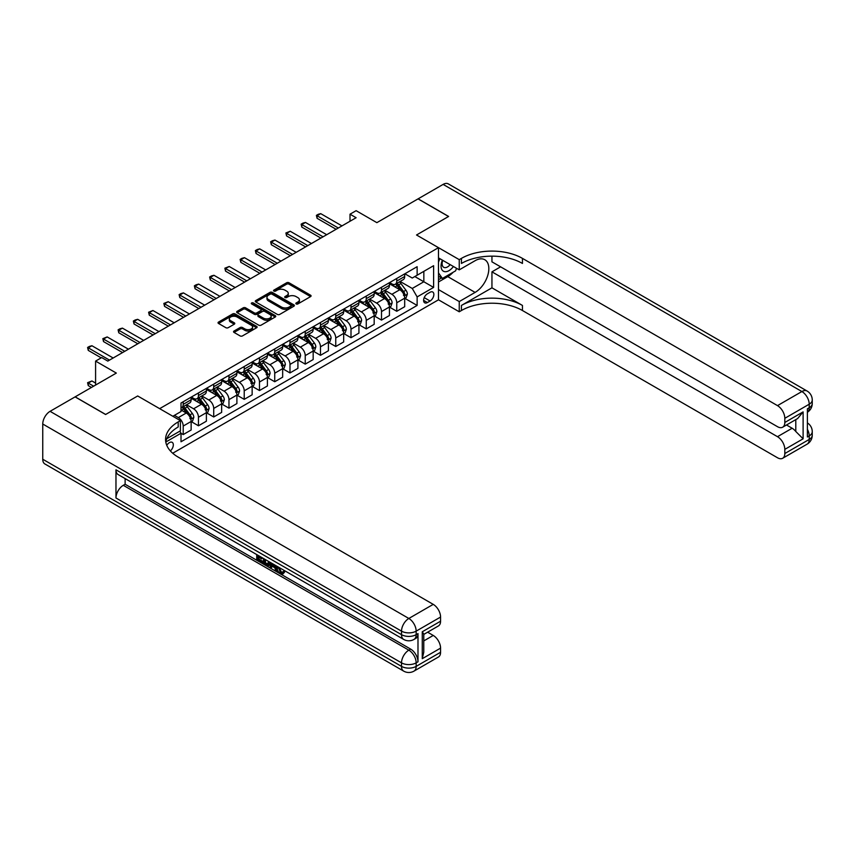 <?xml version="1.0" encoding="UTF-8"?>
<svg xmlns="http://www.w3.org/2000/svg" width="855" height="855" viewBox="0 0 855 855"><rect width="100%" height="100%" fill="white"/><g stroke="black" fill="none" stroke-linecap="round" stroke-linejoin="round"><path stroke-width="1.28" d="M296.183 303.942A1.186 0.684 0 0 0 297.861 303.942L310.579 296.599A1.689 0.983 0 0 0 311.081 295.905A1.689 0.983 0 0 0 310.579 295.21L289.022 282.77A1.689 0.983 0 0 0 286.628 282.77L273.899 290.112A1.186 0.684 0 0 0 275.577 291.085L277.223 290.134A5.419 3.131 0 0 1 284.886 290.134L286.682 291.17A5.419 3.131 0 0 1 288.274 293.383A5.419 3.131 0 0 1 286.682 295.595L285.036 296.546A1.186 0.684 0 0 0 286.714 297.519L288.359 296.567A5.419 3.131 0 0 1 296.033 296.567L297.829 297.604A5.419 3.131 0 0 1 299.41 299.816A5.419 3.131 0 0 1 297.829 302.029L296.183 302.98A1.186 0.684 0 0 0 296.183 303.942L296.183 302.98M170.369 450.938A5.525 3.185 120 0 0 173.18 446.15A5.525 3.185 120 0 0 172.176 442.334A5.525 3.185 120 0 0 169.418 442.612A5.525 3.185 120 0 0 166.768 445.337M234.046 331.035A1.689 0.983 0 0 0 233.543 331.729A1.689 0.983 0 0 0 234.046 332.424L240.095 335.908A1.689 0.983 0 0 0 242.489 335.908L256.618 327.754A1.689 0.983 0 0 0 257.12 327.059A1.689 0.983 0 0 0 256.618 326.364L235.061 313.924A1.689 0.983 0 0 0 232.667 313.924L218.527 322.079A1.689 0.983 0 0 0 218.036 322.773A1.689 0.983 0 0 0 218.527 323.468L225.838 327.679A1.689 0.983 0 0 0 228.232 327.679L234.281 324.195A1.689 0.983 0 0 0 234.783 323.5A1.689 0.983 0 0 0 234.281 322.805L230.658 320.711A4.532 2.618 0 0 1 229.332 318.862A4.532 2.618 0 0 1 232.132 316.446A4.532 2.618 0 0 1 237.07 317.013L251.263 325.21A4.532 2.618 0 0 1 252.588 327.059A4.532 2.618 0 0 1 249.788 329.474A4.532 2.618 0 0 1 244.851 328.908L242.489 327.54A1.689 0.983 0 0 0 240.095 327.54L234.046 331.035L234.046 332.424L240.095 328.951L240.095 327.54M491.946 256.158L491.946 261.833L777.494 426.688A10.356 5.974 -120 0 0 782.667 427.201L797.64 418.555L803.112 411.896L803.112 438.807L784.815 449.377L784.815 453.535L809.215 439.438L809.215 435.922L807.387 436.98L807.387 408.797L809.215 407.739L809.215 404.212L784.815 418.309A10.356 5.974 -120 0 0 777.494 405.623L801.894 391.537L443.125 184.402L418.116 198.841L448.619 216.454L416.524 234.986L448.554 216.497L418.052 198.884L376.863 222.653L356.118 210.683L350.016 214.199L356.118 217.726L107.794 361.099L101.692 357.572L95.589 361.099L95.589 385.049M42.75 459.242L401.519 666.376A10.356 5.974 120 0 0 403.656 671.111L44.898 463.976A10.356 5.974 -60 0 1 42.75 459.242L42.75 424.016A10.356 5.974 -60 0 1 50.071 411.33L75.09 396.891L105.593 414.504L137.687 395.972L105.657 414.461L75.144 396.848L116.333 373.079L95.589 361.099M166.789 438.711L180.394 430.845L180.394 420.628L137.687 395.972L159.65 408.658L438.487 247.672L438.487 299.806L459.242 311.786L461.433 310.515A43.145 24.913 180 0 1 522.448 310.515L777.494 457.756A10.356 5.974 -120 0 0 782.667 458.269A10.356 5.974 -120 0 0 784.815 453.535M461.433 258.381A43.145 24.913 180 0 1 522.448 258.381L522.448 263.447A43.145 24.913 180 0 0 461.433 263.447L461.433 258.381L459.242 259.642L416.524 234.986L438.487 247.672M277.341 314.405A1.689 0.983 0 0 0 279.735 314.405L293.874 306.24A1.689 0.983 0 0 0 294.366 305.556A1.689 0.983 0 0 0 293.874 304.861L272.318 292.41A1.689 0.983 0 0 0 269.913 292.41L255.784 300.575A1.689 0.983 0 0 0 255.282 301.27A1.689 0.983 0 0 0 255.784 301.954L277.341 314.405M252.129 304.198A1.186 0.684 0 0 1 253.326 304.369L253.326 302.959L275.246 315.613A1.689 0.983 0 0 1 275.748 316.307A1.689 0.983 0 0 1 275.246 317.002L261.117 325.157A1.689 0.983 0 0 1 258.712 325.157L237.156 312.706L243.205 309.243L243.205 307.832L237.156 311.327A1.689 0.983 0 0 0 236.664 312.022A1.689 0.983 0 0 0 237.156 312.706L237.156 311.327M243.205 309.243A1.689 0.983 0 0 1 245.599 309.243L245.599 307.832A1.689 0.983 0 0 0 243.205 307.832M245.599 307.832L254.341 312.887A1.689 0.983 0 0 0 256.746 312.887L260.754 310.568A1.689 0.983 0 0 0 261.245 309.873A1.689 0.983 0 0 0 260.754 309.179L251.648 303.931A1.186 0.684 0 0 1 253.326 302.959M430.076 292.26L427.382 293.821A5.354 3.089 120 0 0 423.888 298.534A5.354 3.089 120 0 0 424.711 302.82A5.354 3.089 120 0 0 427.382 302.552L430.076 301.003A5.354 3.089 120 0 0 433.571 296.29A5.354 3.089 120 0 0 432.748 292.004A5.354 3.089 120 0 0 430.076 292.26M172.721 453.246L438.487 299.806M404.875 273.771L412.26 278.035L417.133 275.214L417.133 266.696L181.014 403.015L181.014 411.544L172.838 416.267M417.133 275.214L433.613 265.702L433.613 287.408L417.133 296.92L412.26 288.456L400.119 281.455M404.875 298.363L417.133 305.438L417.133 296.92M417.133 305.438L181.014 441.768L181.014 433.239L165.795 442.024A43.145 24.913 0 0 1 178.203 426.976L178.203 421.9A43.145 24.913 0 0 0 165.571 439.513A43.145 24.913 0 0 0 178.203 457.126L433.239 604.367A10.356 5.974 60 0 1 440.571 617.054L416.161 631.14L416.161 634.667L417.988 633.608A10.356 5.974 60 0 1 415.851 638.354L414.012 639.412A10.356 5.974 -120 0 0 416.161 634.667A10.356 5.974 0 0 1 401.519 634.667L401.519 631.14L42.75 424.016M350.016 214.199L350.016 221.253M414.814 276.55L423.845 281.765L423.845 271.345L433.613 265.702M412.26 288.456L423.845 281.765L433.613 287.408M181.014 433.314L183.205 434.586L183.205 426.057A6.904 3.986 -120 0 0 178.321 417.603L174.42 415.348M183.205 434.586L191.135 430.001L191.135 421.472A6.904 3.986 -120 0 0 186.262 413.018L181.014 409.994M191.317 421.654L198.456 425.779L198.456 417.251A6.904 3.986 -120 0 0 193.583 408.797L186.572 404.746M198.456 425.779L206.386 421.194L206.386 412.666A6.904 3.986 -120 0 0 201.513 404.212L191.135 398.227M206.579 412.847L213.718 416.973L213.718 408.444A6.904 3.986 -120 0 0 208.834 399.99L201.823 395.94M213.718 416.973L221.648 412.388L221.648 403.859A6.904 3.986 -120 0 0 216.764 395.405L206.386 389.42M221.83 404.041L228.969 408.156L228.969 399.638A6.904 3.986 -120 0 0 224.085 391.184L217.074 387.133M228.969 408.156L236.899 403.581L236.899 395.053A6.904 3.986 -120 0 0 232.015 386.599L221.648 380.614M237.081 395.234L244.22 399.349L244.22 390.831A6.904 3.986 -120 0 0 239.336 382.377L232.336 378.327M244.22 399.349L252.15 394.775L252.15 386.246A6.904 3.986 -120 0 0 247.277 377.792L236.899 371.807M252.332 386.428L259.471 390.543L259.471 382.025A6.904 3.986 -120 0 0 254.598 373.571L247.587 369.52M259.471 390.543L267.401 385.968L267.401 377.44A6.904 3.986 -120 0 0 262.528 368.986L252.15 363.001M267.594 377.621L274.733 381.736L274.733 373.218A6.904 3.986 -120 0 0 269.849 364.764L262.838 360.714M274.733 381.736L282.663 377.162L282.663 368.633A6.904 3.986 -120 0 0 277.779 360.179L267.401 354.194M282.845 368.815L289.984 372.93L289.984 364.412A6.904 3.986 -120 0 0 285.1 355.958L278.089 351.907M289.984 372.93L297.914 368.355L297.914 359.827A6.904 3.986 -120 0 0 293.03 351.373L282.663 345.388M298.096 360.008L305.235 364.123L305.235 355.605A6.904 3.986 -120 0 0 300.351 347.151L293.351 343.101M305.235 364.123L313.165 359.549L313.165 351.02A6.904 3.986 -120 0 0 308.281 342.566L297.914 336.581M313.347 351.202L320.486 355.317L320.486 346.799A6.904 3.986 -120 0 0 315.613 338.345L308.602 334.294M320.486 355.317L328.416 350.742L328.416 342.214A6.904 3.986 -120 0 0 323.543 333.76L313.165 327.775M328.609 342.395L335.748 346.51L335.748 337.992A6.904 3.986 -120 0 0 330.864 329.538L323.853 325.488M335.748 346.51L343.678 341.936L343.678 333.407A6.904 3.986 -120 0 0 338.794 324.953L328.416 318.968M343.86 333.589L350.999 337.704L350.999 329.186A6.904 3.986 -120 0 0 346.115 320.732L339.104 316.681M350.999 337.704L358.929 333.129L358.929 324.601A6.904 3.986 -120 0 0 354.045 316.147L343.678 310.162M359.111 324.782L366.25 328.897L366.25 320.379A6.904 3.986 -120 0 0 361.366 311.925L354.365 307.875M366.25 328.897L374.18 324.323L374.18 315.794A6.904 3.986 -120 0 0 369.296 307.34L358.929 301.355M374.362 315.976L381.501 320.091L381.501 311.573A6.904 3.986 -120 0 0 376.627 303.119L369.617 299.068M381.501 320.091L389.431 315.516L389.431 306.988A6.904 3.986 -120 0 0 384.558 298.534L374.18 292.549M389.624 307.169L396.763 311.284L396.763 302.766A6.904 3.986 -120 0 0 391.879 294.312L384.868 290.262M396.763 311.284L404.693 306.71L404.693 298.181A6.904 3.986 -120 0 0 399.809 289.727L389.431 283.742M389.624 282.577L391.879 283.881A6.904 3.986 -120 0 0 395.331 284.223A6.904 3.986 -120 0 0 396.763 281.06L396.763 278.452M374.362 291.384L376.627 292.688A6.904 3.986 -120 0 0 380.069 293.03A6.904 3.986 -120 0 0 381.501 289.866L381.501 287.259M359.111 300.191L361.366 301.494A6.904 3.986 -120 0 0 364.818 301.836A6.904 3.986 -120 0 0 366.25 298.673L366.25 296.065M343.86 308.997L346.115 310.301A6.904 3.986 -120 0 0 349.567 310.643A6.904 3.986 -120 0 0 350.999 307.479L350.999 304.872M328.609 317.804L330.864 319.107A6.904 3.986 -120 0 0 334.316 319.449A6.904 3.986 -120 0 0 335.748 316.286L335.748 313.678M313.347 326.61L315.613 327.914A6.904 3.986 -120 0 0 319.065 328.256A6.904 3.986 -120 0 0 320.486 325.092L320.486 322.485M298.096 335.416L300.351 336.72A6.904 3.986 -120 0 0 303.803 337.062A6.904 3.986 -120 0 0 305.235 333.899L305.235 331.291M282.845 344.223L285.1 345.527A6.904 3.986 -120 0 0 288.552 345.869A6.904 3.986 -120 0 0 289.984 342.705L289.984 340.098M267.594 353.03L269.849 354.333A6.904 3.986 -120 0 0 273.301 354.675A6.904 3.986 -120 0 0 274.733 351.512L274.733 348.904M252.332 361.836L254.598 363.14A6.904 3.986 -120 0 0 258.05 363.482A6.904 3.986 -120 0 0 259.471 360.318L259.471 357.711M237.081 370.643L239.336 371.946A6.904 3.986 -120 0 0 242.788 372.288A6.904 3.986 -120 0 0 244.22 369.125L244.22 366.528M221.83 379.449L224.085 380.753A6.904 3.986 -120 0 0 227.537 381.095A6.904 3.986 -120 0 0 228.969 377.931L228.969 375.334M206.579 388.255L208.834 389.559A6.904 3.986 -120 0 0 212.286 389.901A6.904 3.986 -120 0 0 213.718 386.738L213.718 384.141M191.317 397.062L193.583 398.366A6.904 3.986 -120 0 0 197.035 398.708A6.904 3.986 -120 0 0 198.456 395.544L198.456 392.947M395.331 284.223L403.261 279.638A6.904 3.986 -120 0 0 404.693 276.486L404.693 273.878M380.069 293.03L388.01 288.456A6.904 3.986 -120 0 0 389.431 285.292L389.431 282.684M364.818 301.836L372.748 297.262A6.904 3.986 -120 0 0 374.18 294.099L374.18 291.491M349.567 310.643L357.497 306.069A6.904 3.986 -120 0 0 358.929 302.905L358.929 300.297M334.316 319.449L342.246 314.875A6.904 3.986 -120 0 0 343.678 311.712L343.678 309.104M319.065 328.256L326.995 323.682A6.904 3.986 -120 0 0 328.416 320.518L328.416 317.91M303.803 337.062L311.733 332.488A6.904 3.986 -120 0 0 313.165 329.325L313.165 326.717M288.552 345.869L296.482 341.295A6.904 3.986 -120 0 0 297.914 338.131L297.914 335.523M273.301 354.675L281.231 350.101A6.904 3.986 -120 0 0 282.663 346.938L282.663 344.33M258.05 363.482L265.98 358.908A6.904 3.986 -120 0 0 267.401 355.744L267.401 353.136M242.788 372.288L250.718 367.714A6.904 3.986 -120 0 0 252.15 364.551L252.15 361.943M227.537 381.095L235.467 376.521A6.904 3.986 -120 0 0 236.899 373.357L236.899 370.749M212.286 389.901L220.216 385.327A6.904 3.986 -120 0 0 221.648 382.164L221.648 379.556M197.035 398.708L204.965 394.134A6.904 3.986 -120 0 0 206.386 390.97L206.386 388.362M181.014 407.792A6.904 3.986 -120 0 0 181.773 407.514L189.703 402.94A6.904 3.986 -120 0 0 191.135 399.777L191.135 397.169M181.773 407.514A6.904 3.986 -120 0 0 183.205 404.351L183.205 401.754M179.817 431.177L181.014 433.239M296.653 304.113L297.829 303.44A5.419 3.131 0 0 0 299.41 301.227L299.41 299.816M288.274 293.383L288.274 294.793A5.419 3.131 0 0 1 286.682 297.006L285.517 297.679M310.557 296.61L289.022 284.181A1.689 0.983 0 0 0 286.628 284.181L274.37 291.245M293.874 304.861L293.874 306.24L272.318 293.821A1.689 0.983 0 0 0 269.913 293.821L255.805 301.975L255.784 300.575M290.882 306.037A1.186 0.684 0 0 0 290.882 305.064L271.954 294.141A1.186 0.684 0 0 0 270.276 294.141L268.534 295.146A5.419 3.131 0 0 0 266.952 297.358A5.419 3.131 0 0 0 268.534 299.571L281.477 307.041A5.419 3.131 0 0 0 289.14 307.041L290.882 306.037L290.882 307.447A1.186 0.684 0 0 0 291.224 306.966L291.224 305.556M266.952 297.358L266.952 298.769A5.419 3.131 0 0 0 268.534 300.981L268.534 299.571M290.882 307.447L289.14 308.452A5.419 3.131 0 0 1 281.477 308.452L268.534 300.981M245.599 309.243L254.341 314.298A1.689 0.983 0 0 0 256.746 314.298L260.754 311.979A1.689 0.983 0 0 0 261.245 311.284L261.245 309.873M253.326 304.369L275.224 317.013M263.415 318.124A4.532 2.618 0 0 0 268.352 318.691A4.532 2.618 0 0 0 271.153 316.275A4.532 2.618 0 0 0 269.827 314.426L264.826 311.53A1.689 0.983 0 0 0 262.432 311.53L258.413 313.849A1.689 0.983 0 0 0 257.921 314.544A1.689 0.983 0 0 0 258.413 315.238L263.415 318.124L263.415 319.535A4.532 2.618 0 0 0 268.352 320.101A4.532 2.618 0 0 0 271.153 317.686L271.153 316.275M257.921 314.544L257.921 315.955A1.689 0.983 0 0 0 258.413 316.649L258.413 315.238M263.415 319.535L258.413 316.649M252.588 327.059L252.588 328.47A4.532 2.618 0 0 1 249.788 330.885A4.532 2.618 0 0 1 244.851 330.319L242.489 328.951A1.689 0.983 0 0 0 240.095 328.951M229.332 318.862L229.332 320.272A4.532 2.618 0 0 0 230.658 322.121L230.658 320.711M234.281 322.805L234.281 324.195L230.658 322.121M256.596 327.764L235.061 315.335A1.689 0.983 0 0 0 232.667 315.335L218.549 323.479M404.693 298.47L406.157 297.615L407.375 294.099A4.574 2.64 -120 0 0 405.911 290.198L400.931 283.55A13.199 7.62 -120 0 0 399.488 281.819M394.529 286.682A13.199 7.62 -120 0 0 391.825 283.849M403.442 295.135C404.126 296.054 404.618 295.777 404.907 294.291A4.574 2.64 -120 0 0 403.592 291.544L398.612 284.886A13.199 7.62 -120 0 0 397.169 283.165M395.94 283.871A10.955 6.327 60 0 1 397.735 285.912L401.957 291.544M395.705 284.01A13.199 7.62 60 0 1 397.148 285.73L400.461 290.155M338.302 228.007L317.077 215.749L317.077 218.292L316.403 215.364L318.231 214.306L320.732 213.643L341.968 225.902M336.111 229.279L317.077 218.292M320.732 213.643L317.077 215.749L316.403 215.364M389.431 307.276L390.895 306.421L392.124 302.905A4.574 2.64 -120 0 0 390.66 299.004L385.669 292.357A13.199 7.62 -120 0 0 384.237 290.625M379.278 295.488A13.199 7.62 -120 0 0 376.574 292.656M388.191 303.942C388.875 304.861 389.367 304.583 389.656 303.098A4.574 2.64 -120 0 0 388.341 300.351L383.361 293.693A13.199 7.62 -120 0 0 381.918 291.972M380.689 292.677A10.955 6.327 60 0 1 382.484 294.719L386.706 300.351M380.454 292.816A13.199 7.62 60 0 1 381.896 294.537L385.21 298.961M374.18 316.083L375.644 315.238L376.863 311.712A4.574 2.64 -120 0 0 375.409 307.811L370.418 301.163A13.199 7.62 -120 0 0 368.975 299.432M364.016 304.295A13.199 7.62 -120 0 0 361.323 301.462M372.93 312.748C373.624 313.667 374.105 313.39 374.394 311.904A4.574 2.64 -120 0 0 373.09 309.157L368.099 302.499A13.199 7.62 -120 0 0 366.667 300.778M365.438 301.484A10.955 6.327 60 0 1 367.233 303.525L371.455 309.157M365.203 301.623A13.199 7.62 60 0 1 366.635 303.343L369.948 307.768M358.929 324.889L360.393 324.045L361.612 320.518A4.574 2.64 -120 0 0 360.158 316.628L355.167 309.97A13.199 7.62 -120 0 0 353.724 308.238M348.765 313.101A13.199 7.62 -120 0 0 346.061 310.269M357.679 321.555C358.363 322.474 358.854 322.196 359.143 320.711A4.574 2.64 -120 0 0 357.839 317.964L352.848 311.305A13.199 7.62 -120 0 0 351.405 309.585M350.176 310.29A10.955 6.327 60 0 1 351.982 312.332L356.193 317.964M349.941 310.429A13.199 7.62 60 0 1 351.384 312.15L354.697 316.574M323.051 236.814L301.815 224.555L301.815 227.099L301.152 224.17L302.98 223.112L305.481 222.45L326.717 234.708M320.86 238.085L301.815 227.099M305.481 222.45L301.815 224.555L301.152 224.17M307.8 245.62L286.564 233.362L286.564 235.905L285.891 232.977L290.23 231.256L311.455 243.515M305.598 246.892L286.564 235.905M290.23 231.256L286.564 233.362L285.891 232.977M292.549 254.427L271.313 242.168L271.313 244.712L270.64 241.783L272.467 240.725L274.968 240.063L296.204 252.321M290.347 255.698L271.313 244.712M274.968 240.063L271.313 242.168L270.64 241.783M343.678 333.696L345.142 332.852L346.361 329.325A4.574 2.64 -120 0 0 344.896 325.434L339.916 318.776A13.199 7.62 -120 0 0 338.473 317.045M333.514 321.908A13.199 7.62 -120 0 0 330.81 319.075M342.428 330.361C343.112 331.28 343.603 331.003 343.892 329.517A4.574 2.64 -120 0 0 342.577 326.77L337.597 320.112A13.199 7.62 -120 0 0 336.154 318.391M334.925 319.097A10.955 6.327 60 0 1 336.72 321.138L340.942 326.77M334.69 319.236A13.199 7.62 60 0 1 336.133 320.956L339.446 325.381M277.287 263.233L256.062 250.975L256.062 253.518L255.389 250.59L257.216 249.532L259.717 248.869L280.953 261.128M275.096 264.505L256.062 253.518M259.717 248.869L256.062 250.975L255.389 250.59M442.409 260.144A11.222 6.477 120 0 0 443.179 271.067A11.222 6.477 120 0 0 452.947 267.123A11.222 6.477 120 0 0 453.428 266.504M438.487 262.175L439.855 258.67M456.559 268.31L455.576 270.853L442.398 278.452L438.487 272.895M438.487 276.197L442.398 278.452M442.783 260.358A7.684 4.435 120 0 0 443.702 267.294A7.684 4.435 120 0 0 450.158 264.623M438.487 289.589L459.242 301.569L475.102 292.41A19.419 11.211 120 0 0 487.788 275.299A19.419 11.211 120 0 0 484.806 259.738A19.419 11.211 120 0 0 475.102 260.7L459.242 269.859L459.242 259.642M459.242 301.569L459.242 311.786M491.946 287.825L461.433 305.438A43.145 24.913 180 0 1 522.448 305.438L491.946 287.825L491.946 271.837L500.603 266.835M784.815 449.377A10.356 5.974 -120 0 0 777.494 436.691L792.136 428.237A10.356 5.974 60 0 1 795.791 431.486L795.791 419.623M491.946 271.837L777.494 436.691M443.125 184.402A10.356 5.974 -60 0 1 448.309 183.889L807.077 391.024A10.356 5.974 120 0 0 801.894 391.537A10.356 5.974 60 0 1 809.215 404.212A10.356 5.974 180 0 0 812.25 399.99A10.356 10.356 0 0 0 807.077 391.024M438.487 257.879L459.242 269.859M782.667 427.201A10.356 5.974 -120 0 0 784.815 422.466L803.112 411.896M784.815 418.309L784.815 422.466M522.448 258.381L777.494 405.623M786.504 424.988L792.136 428.237M803.112 438.807L795.791 431.486M453.15 272.253A19.419 11.211 -60 0 1 447.764 276.625L438.487 281.979M438.487 279.724L441.543 277.961M279.211 567.506L281.466 572.241L282.321 572.54M278.324 567.047L280.493 572.807L281.915 572.978L283.529 571.311L284.555 572.187L282.727 574.111L280.59 573.833C278.345 572.316 277.212 570.189 277.202 567.474L277.276 566.438M272.36 566.373L270.907 568.137L269.817 567.506L271.666 563.199M276.304 565.882L277.768 570.969L276.796 571.535L275.695 570.905L274.861 567.816L271.74 566.021L270.907 568.137M258.744 557.214L258.744 559.01L263.062 561.5L263.062 562.483L262.079 563.039L256.735 559.95L256.735 554.574M262.592 557.962L261.619 558.871L257.761 556.648L257.761 559.576L258.744 559.01M115.97 469.812L401.519 634.667A10.356 5.974 120 0 0 403.656 639.412L118.108 474.546A10.356 5.974 -60 0 1 115.97 469.812L115.97 497.984A10.356 5.974 -60 0 1 123.291 485.309L125.119 484.251L410.667 649.105A10.356 5.974 60 0 1 417.988 661.791L417.988 633.608M125.119 484.251L125.119 478.597M270.479 562.515L269.464 565.283L268.491 565.85L263.49 563.862L263.49 558.486M180.394 420.628L178.203 421.9M422.263 631.781L423.781 634.068L423.781 652.173L422.263 658.692L422.263 631.781L440.571 621.211L440.571 617.054M440.571 621.211A10.356 5.974 60 0 1 438.423 625.946L423.781 634.41M427.618 632.187L433.239 635.447A10.356 5.974 60 0 1 440.571 648.122L422.263 658.692M417.988 661.791L416.161 662.849L416.161 666.376L440.571 652.28L440.571 648.122M440.571 652.28A10.356 5.974 60 0 1 438.423 657.025L414.012 671.111A10.356 5.974 -120 0 0 416.161 666.376A10.356 5.974 0 0 1 401.519 666.376L401.519 662.849L115.97 497.984M257.761 559.576L262.079 562.066L263.062 561.5M262.079 562.066L262.079 563.039M257.761 555.173L262.047 557.642M261.619 557.898L261.619 558.871M269.421 561.906L268.491 565.85M264.526 559.074L264.526 563.477L266.033 564.353L267.765 564.749L268.395 561.308M269.496 563.05L270.458 562.505M265.499 559.64L265.499 562.911L268.737 564.182M264.526 563.477L265.499 562.911M266.033 564.353L267.006 563.787M274.947 565.091L276.796 571.535M272.627 563.755L272.05 565.219L274.551 566.662L273.974 564.535M273.247 564.108L274.188 565.326M272.05 565.219L273.023 564.653M280.493 572.807L281.466 572.241M278.228 568.073L279.168 567.528M282.545 571.877L283.582 572.743L284.555 572.187M283.582 572.743L282.727 574.111M328.416 342.502L329.88 341.658L331.109 338.131A4.574 2.64 -120 0 0 329.645 334.241L324.665 327.583A13.199 7.62 -120 0 0 323.222 325.851M318.263 330.714A13.199 7.62 -120 0 0 315.559 327.882M327.176 339.168C327.86 340.087 328.352 339.809 328.641 338.324A4.574 2.64 -120 0 0 327.326 335.577L322.346 328.918A13.199 7.62 -120 0 0 320.903 327.198M319.674 327.903A10.955 6.327 60 0 1 321.469 329.945L325.691 335.577M319.439 328.042A13.199 7.62 60 0 1 320.882 329.763L324.195 334.187M262.036 272.04L240.8 259.781L240.8 262.325L240.137 259.396L241.965 258.338L244.466 257.676L265.702 269.934M259.845 273.311L240.8 262.325M244.466 257.676L240.8 259.781L240.137 259.396M313.165 351.309L314.629 350.465L315.848 346.938A4.574 2.64 -120 0 0 314.394 343.047L309.403 336.389A13.199 7.62 -120 0 0 307.96 334.658M303.001 339.521A13.199 7.62 -120 0 0 300.308 336.688M311.915 347.974C312.609 348.893 313.09 348.616 313.379 347.13A4.574 2.64 -120 0 0 312.075 344.383L307.084 337.725A13.199 7.62 -120 0 0 305.652 336.004M304.423 336.71A10.955 6.327 60 0 1 306.218 338.751L310.44 344.383M304.188 336.849A13.199 7.62 60 0 1 305.62 338.569L308.933 342.994M246.785 280.857L225.549 268.588L225.549 271.131L224.876 268.203L229.215 266.482L250.44 278.741M244.583 282.118L225.549 271.131M229.215 266.482L225.549 268.588L224.876 268.203M297.914 360.115L299.378 359.271L300.597 355.744A4.574 2.64 -120 0 0 299.143 351.854L294.152 345.196A13.199 7.62 -120 0 0 292.709 343.464M287.75 348.327A13.199 7.62 -120 0 0 285.046 345.495M296.664 356.781C297.348 357.7 297.839 357.422 298.128 355.937A4.574 2.64 -120 0 0 296.824 353.19L291.833 346.532A13.199 7.62 -120 0 0 290.39 344.811M289.161 345.516A10.955 6.327 60 0 1 290.967 347.558L295.178 353.19M288.926 345.655A13.199 7.62 60 0 1 290.369 347.376L293.682 351.8M231.534 289.663L210.298 277.405L210.298 279.938L209.625 277.009L211.452 275.951L213.953 275.289L235.189 287.547M229.332 290.924L210.298 279.938M213.953 275.289L210.298 277.405L209.625 277.009M282.663 368.922L284.127 368.077L285.346 364.551A4.574 2.64 -120 0 0 283.881 360.66L278.901 354.002A13.199 7.62 -120 0 0 277.458 352.271M272.499 357.134A13.199 7.62 -120 0 0 269.795 354.301M281.413 365.587C282.097 366.506 282.588 366.229 282.877 364.743A4.574 2.64 -120 0 0 281.562 361.996L276.582 355.338A13.199 7.62 -120 0 0 275.139 353.617M273.91 354.323A10.955 6.327 60 0 1 275.705 356.364L279.927 361.996M273.675 354.462A13.199 7.62 60 0 1 275.118 356.182L278.431 360.607M216.272 298.47L195.047 286.211L195.047 288.744L194.374 285.816L196.201 284.758L198.702 284.095L219.938 296.354M214.081 299.731L195.047 288.744M198.702 284.095L195.047 286.211L194.374 285.816M267.401 377.728L268.865 376.884L270.095 373.357A4.574 2.64 -120 0 0 268.63 369.467L263.65 362.809A13.199 7.62 -120 0 0 262.207 361.077M257.248 365.94A13.199 7.62 -120 0 0 254.544 363.108M266.161 374.394C266.846 375.313 267.337 375.035 267.626 373.55A4.574 2.64 -120 0 0 266.311 370.803L261.331 364.145A13.199 7.62 -120 0 0 259.888 362.424M258.659 363.129A10.955 6.327 60 0 1 260.454 365.171L264.676 370.803M258.424 363.268A13.199 7.62 60 0 1 259.867 364.989L263.18 369.413M201.021 307.276L179.785 295.018L179.785 297.551L179.123 294.622L180.95 293.564L183.451 292.902L204.687 305.16M198.83 308.537L179.785 297.551M183.451 292.902L179.785 295.018L179.123 294.622M252.15 386.535L253.614 385.691L254.833 382.164A4.574 2.64 -120 0 0 253.379 378.273L248.388 371.615A13.199 7.62 -120 0 0 246.945 369.884M241.997 374.747A13.199 7.62 -120 0 0 239.293 371.914M250.9 383.2C251.594 384.119 252.075 383.842 252.364 382.356A4.574 2.64 -120 0 0 251.06 379.609L246.069 372.951A13.199 7.62 -120 0 0 244.637 371.23M243.408 371.936A10.955 6.327 60 0 1 245.203 373.977L249.425 379.609M243.173 372.075A13.199 7.62 60 0 1 244.605 373.795L247.918 378.22M185.77 316.083L164.534 303.824L164.534 306.357L163.861 303.429L168.2 301.708L189.425 313.967M183.569 317.344L164.534 306.357M168.2 301.708L164.534 303.824L163.861 303.429M236.899 395.341L238.363 394.497L239.582 390.97A4.574 2.64 -120 0 0 238.128 387.08L233.137 380.422A13.199 7.62 -120 0 0 231.694 378.69M226.735 383.553A13.199 7.62 -120 0 0 224.031 380.721M235.649 392.007C236.333 392.926 236.824 392.648 237.113 391.163A4.574 2.64 -120 0 0 235.809 388.416L230.818 381.757A13.199 7.62 -120 0 0 229.375 380.037M228.146 380.742A10.955 6.327 60 0 1 229.952 382.784L234.163 388.416M227.911 380.881A13.199 7.62 60 0 1 229.354 382.602L232.667 387.026M170.519 324.889L149.283 312.631L149.283 315.164L148.61 312.235L152.938 310.515L174.174 322.773M168.317 326.15L149.283 315.164M152.938 310.515L149.283 312.631L148.61 312.235M221.648 404.148L223.112 403.304L224.331 399.777A4.574 2.64 -120 0 0 222.866 395.886L217.886 389.228A13.199 7.62 -120 0 0 216.443 387.497M211.484 392.36A13.199 7.62 -120 0 0 208.78 389.527M220.398 400.813C221.082 401.732 221.573 401.455 221.862 399.969A4.574 2.64 -120 0 0 220.547 397.222L215.567 390.564A13.199 7.62 -120 0 0 214.124 388.843M212.895 389.549A10.955 6.327 60 0 1 214.691 391.59L218.912 397.222M212.66 389.688A13.199 7.62 60 0 1 214.103 391.408L217.416 395.833M155.257 333.696L134.032 321.437L134.032 323.97L133.359 321.042L135.186 319.984L137.687 319.321L158.923 331.58M153.066 334.957L134.032 323.97M137.687 319.321L134.032 321.437L133.359 321.042M206.386 412.954L207.861 412.11L209.08 408.583A4.574 2.64 -120 0 0 207.615 404.693L202.635 398.035A13.199 7.62 -120 0 0 201.192 396.303M196.233 401.166A13.199 7.62 -120 0 0 193.529 398.334M205.147 409.62C205.831 410.539 206.322 410.261 206.611 408.776A4.574 2.64 -120 0 0 205.296 406.029L200.316 399.371A13.199 7.62 -120 0 0 198.873 397.65M197.644 398.355A10.955 6.327 60 0 1 199.439 400.397L203.661 406.029M197.409 398.494A13.199 7.62 60 0 1 198.852 400.215L202.165 404.639M140.006 342.502L118.77 330.244L118.77 332.777L118.108 329.848L119.935 328.79L122.436 328.128L143.672 340.386M137.815 343.763L118.77 332.777M122.436 328.128L118.77 330.244L118.108 329.848M191.135 421.761L192.599 420.916L193.818 417.39A4.574 2.64 -120 0 0 192.364 413.499L187.373 406.841A13.199 7.62 -120 0 0 185.941 405.11M189.885 418.426C190.579 419.345 191.06 419.068 191.349 417.582A4.574 2.64 -120 0 0 190.045 414.835L185.054 408.177A13.199 7.62 -120 0 0 183.622 406.456M182.393 407.162A10.955 6.327 60 0 1 184.188 409.203L188.41 414.835M182.158 407.301A13.199 7.62 60 0 1 183.59 409.021L186.914 413.446M124.755 351.309L103.519 339.05L103.519 341.583L102.846 338.655L107.185 336.934L128.41 349.193M122.554 352.57L103.519 341.583M107.185 336.934L103.519 339.05L102.846 338.655M95.589 383.083L91.923 380.967L88.268 383.083L93.633 386.182M88.268 385.616L87.595 382.687L88.268 383.083L88.268 385.616L91.442 387.443M87.595 382.687L91.923 380.967M109.504 360.115L88.268 347.857L88.268 350.39L87.595 347.461L89.422 346.403L91.923 345.741L113.159 357.999M101.2 357.86L88.268 350.39M91.923 345.741L88.268 347.857L87.595 347.461M178.321 417.603L186.262 413.018M193.583 408.797L201.513 404.212M208.834 399.99L216.764 395.405M224.085 391.184L232.015 386.599M239.336 382.377L247.277 377.792M254.598 373.571L262.528 368.986M269.849 364.764L277.779 360.179M285.1 355.958L293.03 351.373M300.351 347.151L308.281 342.566M315.613 338.345L323.543 333.76M330.864 329.538L338.794 324.953M346.115 320.732L354.045 316.147M361.366 311.925L369.296 307.34M376.627 303.119L384.558 298.534M391.879 294.312L399.809 289.727M396.763 281.06L404.693 276.486M396.763 302.766L404.693 298.181M381.501 311.573L389.431 306.988M381.501 289.866L389.431 285.292M366.25 320.379L374.18 315.794M366.25 298.673L374.18 294.099M350.999 329.186L358.929 324.601M350.999 307.479L358.929 302.905M335.748 337.992L343.678 333.407M335.748 316.286L343.678 311.712M320.486 346.799L328.416 342.214M320.486 325.092L328.416 320.518M305.235 355.605L313.165 351.02M305.235 333.899L313.165 329.325M289.984 364.412L297.914 359.827M289.984 342.705L297.914 338.131M274.733 373.218L282.663 368.633M274.733 351.512L282.663 346.938M259.471 382.025L267.401 377.44M259.471 360.318L267.401 355.744M244.22 390.831L252.15 386.246M244.22 369.125L252.15 364.551M228.969 399.638L236.899 395.053M228.969 377.931L236.899 373.357M213.718 408.444L221.648 403.859M213.718 386.738L221.648 382.164M198.456 417.251L206.386 412.666M198.456 395.544L206.386 390.97M183.205 426.057L191.135 421.472M183.205 404.351L191.135 399.777M424.219 297.626L430.076 301.003M423.599 300.372L427.382 302.552M297.829 303.44L297.829 302.029M285.036 297.519L285.036 296.546M286.682 297.006L286.682 295.595M273.899 291.085L273.899 290.112M286.628 284.181L286.628 282.77M289.022 284.181L289.022 282.77M310.579 296.599L310.579 295.21M269.913 293.821L269.913 292.41M272.318 293.821L272.318 292.41M281.477 308.452L281.477 307.041M289.14 308.452L289.14 307.041M254.341 314.298L254.341 312.887M256.746 314.298L256.746 312.887M260.754 311.979L260.754 310.568M275.246 317.002L275.246 315.613M242.489 328.951L242.489 327.54M244.851 330.319L244.851 328.908M218.527 323.468L218.527 322.079M232.667 315.335L232.667 313.924M235.061 315.335L235.061 313.924M256.618 327.754L256.618 326.364M404.351 295.916L407.343 294.184M398.612 284.886L400.931 283.55M395.01 286.959L397.148 285.73M403.592 291.544L405.911 290.198M403.229 293.329L404.907 294.291M389.089 304.722L392.092 302.991M383.361 293.693L385.669 292.357M379.759 295.766L381.896 294.537M388.341 300.351L390.66 299.004M387.978 302.136L389.656 303.098M373.838 313.529L376.841 311.797M368.099 302.499L370.418 301.163M364.508 304.572L366.635 303.343M373.09 309.157L375.409 307.811M372.727 310.942L374.394 311.904M358.587 322.335L361.579 320.604M352.848 311.305L355.167 309.97M349.257 313.379L351.384 312.15M357.839 317.964L360.158 316.628M357.476 319.749L359.143 320.711M343.336 331.142L346.328 329.41M337.597 320.112L339.916 318.776M333.995 322.185L336.133 320.956M342.577 326.77L344.896 325.434M342.214 328.555L343.892 329.517M461.433 305.438L461.433 310.515M522.448 305.438L522.448 310.515M807.387 429.274A10.356 5.974 60 0 1 809.215 435.922A10.356 5.974 180 0 0 812.25 431.69A10.356 10.356 0 0 0 807.387 422.915M807.077 444.183A10.356 10.356 0 0 0 812.25 435.216A10.356 5.974 0 0 1 809.215 439.438A10.356 5.974 60 0 1 807.077 444.183L782.667 458.269M809.215 407.739A10.356 5.974 60 0 1 807.387 412.27A10.356 10.356 0 0 0 812.25 403.507A10.356 5.974 0 0 1 809.215 407.739M447.764 276.625L475.102 292.41M50.071 411.33L408.84 618.464L433.239 604.367M123.291 485.309L408.84 650.163L410.667 649.105M423.781 640.908L433.239 635.447M408.84 618.464A10.356 5.974 120 0 0 401.519 631.14A10.356 5.974 180 0 0 416.161 631.14A10.356 5.974 -120 0 0 408.84 618.464M408.84 650.163A10.356 5.974 120 0 0 401.519 662.849A10.356 5.974 180 0 0 416.161 662.849A10.356 5.974 -120 0 0 408.84 650.163M328.074 339.948L331.077 338.217M322.346 328.918L324.665 327.583M318.744 330.992L320.882 329.763M327.326 335.577L329.645 334.241M326.963 337.362L328.641 338.324M312.823 348.755L315.826 347.023M307.084 337.725L309.403 336.389M303.493 339.798L305.62 338.569M312.075 344.383L314.394 343.047M311.712 346.168L313.379 347.13M297.572 357.561L300.565 355.83M291.833 346.532L294.152 345.196M288.242 348.605L290.369 347.376M296.824 353.19L299.143 351.854M296.461 354.975L298.128 355.937M282.321 366.368L285.313 364.636M276.582 355.338L278.901 354.002M272.98 357.411L275.118 356.182M281.562 361.996L283.881 360.66M281.199 363.781L282.877 364.743M267.07 375.174L270.062 373.443M261.331 364.145L263.65 362.809M257.729 366.218L259.867 364.989M266.311 370.803L268.63 369.467M265.948 372.588L267.626 373.55M251.808 383.981L254.811 382.249M246.069 372.951L248.388 371.615M242.478 375.024L244.605 373.795M251.06 379.609L253.379 378.273M250.697 381.394L252.364 382.356M236.557 392.787L239.55 391.056M230.818 381.757L233.137 380.422M227.227 383.831L229.354 382.602M235.809 388.416L238.128 387.08M235.446 390.201L237.113 391.163M221.306 401.594L224.299 399.862M215.567 390.564L217.886 389.228M211.965 392.637L214.103 391.408M220.547 397.222L222.866 395.886M220.184 399.007L221.862 399.969M206.055 410.4L209.048 408.669M200.316 399.371L202.635 398.035M196.714 401.444L198.852 400.215M205.296 406.029L207.615 404.693M204.933 407.814L206.611 408.776M190.793 419.207L193.796 417.475M185.054 408.177L187.373 406.841M181.463 410.25L183.59 409.021M190.045 414.835L192.364 413.499M189.682 416.62L191.349 417.582M812.25 431.69L812.25 435.216M812.25 399.99L812.25 403.507M403.656 639.412A10.356 10.356 0 0 0 414.012 639.412M403.656 671.111A10.356 10.356 0 0 0 414.012 671.111"/></g></svg>
